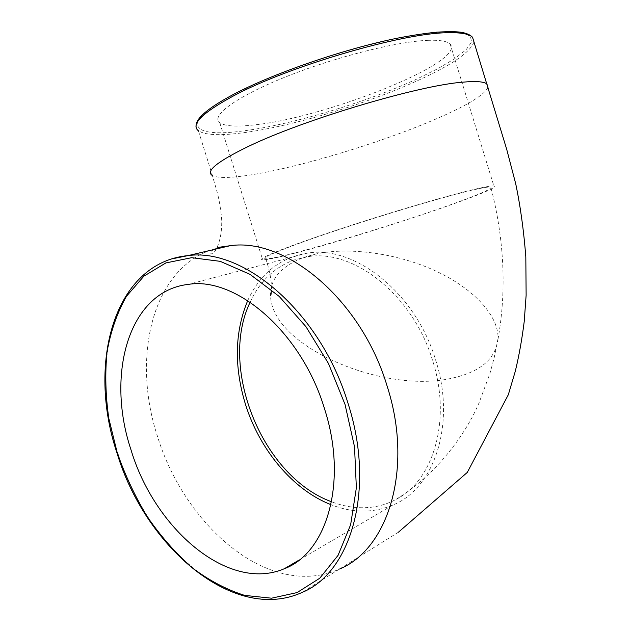 <?xml version="1.0" encoding="UTF-8"?>
<svg xmlns="http://www.w3.org/2000/svg" width="631" height="631" viewBox="0 0 631 631"><rect width="100%" height="100%" fill="white"/><g stroke="black" fill="none" stroke-linecap="round" stroke-linejoin="round"><path stroke-width="0.47" stroke-dasharray="3.15 2.37" d="M303.945 257.345L315.082 254.19C348.769 246.524 398.413 253.339 437.038 271.622C475.703 289.913 498.869 316.975 498.009 338.61L497.977 339.415C495.422 359.063 480.223 371.951 452.38 378.095C385.281 394.115 275.376 348.241 270.723 298.368C268.869 280.282 279.943 266.605 303.945 257.345M250.136 302.186C259.696 281.434 274.343 267.363 294.062 259.972L308.015 256.667C353.668 248.827 413.289 295.253 432.685 360.814C451.867 420.349 433.229 481.327 395.337 499.776C387.765 503.727 379.775 506.22 371.344 507.237C358.195 508.728 344.928 506.906 331.567 501.771M299.52 243.195C345.993 226.15 436.321 198.426 471.412 190.373C482.376 187.793 488.836 186.681 490.792 187.044C492.929 188.724 477.328 195.413 443.979 207.11C380.777 229.368 277.79 259.593 265.809 258.828C260.934 258.458 272.166 253.244 299.52 243.195M247.731 300.601C260.004 273.657 279.872 257.834 307.321 253.134C354.196 244.899 415.687 292.571 435.666 360.12C456.331 424.064 434.254 488.859 392.466 505.218C372.866 513.224 352.366 513.042 330.959 504.666M294.653 253.189C277.427 257.653 266.771 259.846 262.67 259.783C255.531 259.546 282.333 248.322 332.474 231.53C382.465 214.761 445.123 196.194 474.181 189.387C485.278 186.776 491.857 185.648 493.892 186.003C505.415 188.393 362.139 236.033 294.653 253.189M428.197 40.329C397.254 41.307 333.618 57.468 284.439 77.392C235.103 97.308 210.573 116.08 219.746 122.706C224.951 126.279 236.554 127.005 254.553 124.875C325.351 117.729 466.53 62.13 450.187 44.131C447.347 41.204 440.02 39.942 428.197 40.329M487.984 87.464C483.851 95.62 465.031 106.757 431.533 120.892C378.671 143.237 302.667 166.229 254.143 174.361C232.413 178.029 218.515 178.431 212.434 175.568L212.402 175.544C215.968 189.048 219.036 194.632 221.505 216.914C223.074 238.455 215.684 252.542 212.663 253.283C211.63 254.088 206.763 255.279 213.87 249.537M398.429 532.193L339.51 569.052C330.541 573.098 321.14 575.448 311.312 576.103C248.03 580.575 181.097 513.942 157.505 436.471C132.147 359.433 150.904 272.986 209.074 250.704M473.968 41.914C470.45 52.097 452.096 64.804 418.913 80.034C366.54 104.115 290.418 126.926 241.208 133.015C219.178 135.783 204.909 135.034 198.386 130.767L212.434 175.568M233.707 94.358C177.587 123.779 191.974 137.866 241.736 131.114C290.41 125.183 365.838 102.593 417.619 78.694L438.08 68.558L454.549 58.778L466.041 49.802L471.602 42.111L470.403 36.219L461.876 32.607L445.896 31.708L422.888 33.798L393.925 38.941L360.774 46.923L325.706 57.247L291.27 69.189L259.909 81.864L233.707 94.358M171.553 258.955C109.952 278.421 90.454 370.247 117.587 452.277C145.327 545.634 233.754 623.302 301.839 592.541L339.51 569.052M216.378 248.283L214.84 249.008M315.082 254.19L308.015 256.667M498.009 338.61L494.128 357.982L489.908 373.591L479 402.957C465.867 434.073 436.06 475.364 395.337 499.776M497.977 339.415C501.811 317.764 503.499 295.836 503.033 273.617C502.379 244.512 498.293 215.652 490.784 187.044L490.784 187.044M307.321 253.134L188.227 284.4M219.746 122.706L262.67 259.783M196.107 125.561C196.415 128.322 197.18 130.057 198.386 130.767M450.187 44.131L493.892 186.003M392.466 505.218L299.339 559.91M265.809 258.828C271.078 274.603 272.718 287.783 270.723 298.368"/><path stroke-width="0.95" d="M130.964 449.714C105.748 374.435 128.661 291.128 188.227 284.4C235.789 276.362 301.468 331.859 324.523 408.801C348.178 481.69 326.882 553.087 284.273 568.752C228.083 592.73 154.414 528.462 130.964 449.714M330.959 504.666C292.658 489.727 259.459 449.422 245.404 404.124C233.951 366.343 234.724 331.835 247.731 300.601M331.567 501.771C262.18 476.61 218.413 367.534 250.136 302.186M212.402 175.544C205.217 171.293 217.198 161.591 248.354 146.447M248.638 146.313C303.763 119.614 419.094 85.272 463.028 82.148C476.082 80.981 484.04 81.596 486.911 83.986L487.984 87.464M198.386 130.767C190.499 124.583 202.03 113.067 232.965 96.196C287.263 66.673 402.87 32.749 447.805 32.741C461.135 32.426 469.385 33.948 472.548 37.308L473.968 41.914M116.893 452.664C144.602 545.886 233.06 623.641 301.839 592.541C350.97 573.011 375.839 489.348 348.06 403.493C320.887 312.771 243.881 247.573 188.038 255.61L171.553 258.955M209.35 250.602L230.291 245.68C285.977 237.54 361.279 299.441 387.142 386.164C413.636 468.178 388.42 549.12 339.541 569.036M117.2 452.616L108.792 418.353C105.519 395.377 104.943 373.166 107.065 351.719C110.78 331.078 117.24 312.605 126.46 296.294L143.876 276.181L165.882 262.922L191.698 257.685L220.211 261.337L249.955 274.311L279.178 296.404L305.972 326.692L328.467 363.488L345.039 404.463L354.527 446.858L356.365 487.818L350.647 524.7L338.066 555.343L319.736 578.241L297.059 592.588L271.543 598.196L244.639 595.388C226.458 589.638 208.869 580.354 191.863 567.537C175.513 553.032 160.684 536.145 147.378 516.884C135.16 496.621 125.096 475.198 117.2 452.616M230.228 245.696L219.162 247.249L216.378 248.283M214.84 249.008L213.87 249.537M196.107 125.561C196.138 118.068 208.561 107.696 233.383 94.453C272.773 73.582 343.327 49.171 396.828 38.286C411.625 35.407 424.876 33.372 436.581 32.173C447.631 31.518 455.692 31.534 460.764 32.213C466.277 33.072 470.205 34.768 472.548 37.308L506.685 149.263L515.708 183.731C520.417 206.298 523.785 230.694 525.82 256.927L526.128 295.276L524.235 321.392C522.034 339.052 519.061 355.655 515.314 371.209L508.302 394.777L467.271 472.438L398.429 532.193M230.291 245.68L188.038 255.61C114.077 262.638 86.889 363.448 116.877 452.616M299.339 559.91L284.273 568.752"/></g></svg>
